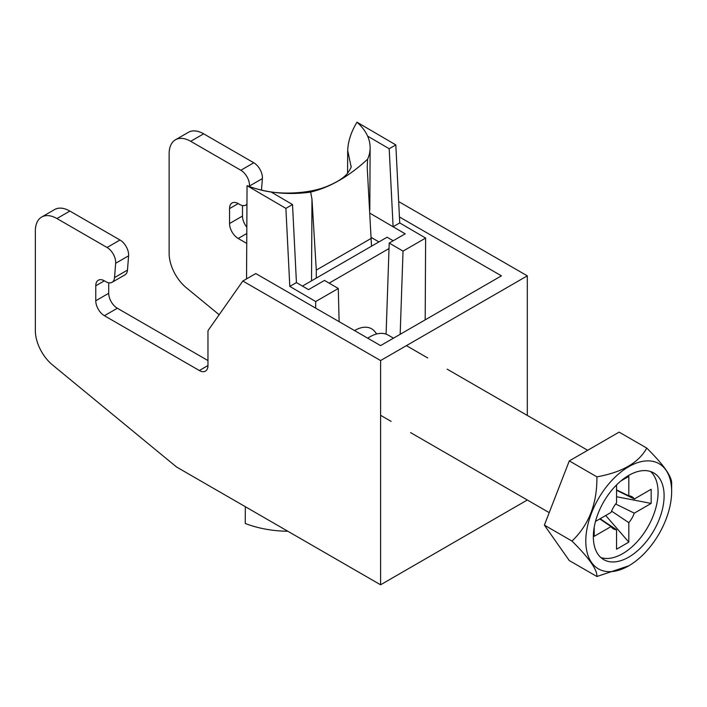 <?xml version="1.0" encoding="UTF-8"?>
<svg xmlns="http://www.w3.org/2000/svg" width="707" height="707" viewBox="0 0 707 707"><rect width="100%" height="100%" fill="white"/><g stroke="black" fill="none" stroke-linecap="round" stroke-linejoin="round"><path stroke-width="1.06" d="M527.307 415.442L527.307 275.845L380.587 360.552L380.587 584.795L527.307 500.008M398.668 201.575L527.307 275.845M399.437 216.969L501.422 275.845L380.587 345.608L255.793 273.556L242.846 281.033L380.587 360.552M104.397 280.829A12.205 7.043 -120 0 0 98.291 280.228A12.205 7.043 -120 0 0 95.763 285.814L104.397 280.829L105.926 281.713A12.205 7.043 60 0 0 112.033 282.314A12.205 7.043 60 0 0 114.525 277.577L115.656 263.287A12.205 7.043 60 0 0 107.057 247.485L56.931 218.543A30.516 17.622 60 0 0 41.669 217.031A30.516 17.622 60 0 0 35.35 231.003L35.35 330.646A30.516 17.622 60 0 0 52.442 364.883L176.538 466.991L380.587 584.795M261.475 190.103L262.385 178.571A12.205 7.043 -120 0 0 253.786 162.778L203.651 133.826A30.516 17.622 -120 0 0 188.398 132.315L175.451 139.792A30.516 17.622 -120 0 0 169.132 153.764L169.132 253.406A30.516 17.622 -120 0 0 186.224 287.652L219.152 314.748M246.831 227.203A12.205 7.043 60 0 1 242.492 216.05L242.492 205.551M246.743 243.42L238.179 238.471A12.205 7.043 60 0 1 229.545 223.527L229.545 208.574A12.205 7.043 60 0 1 232.073 202.989A12.205 7.043 60 0 1 238.179 203.589L239.708 204.473A12.205 7.043 -120 0 0 245.806 205.083A12.205 7.043 -120 0 0 246.955 204.111M249.394 186.551L249.438 186.047A12.205 7.043 -120 0 0 240.84 170.246L190.704 141.303A30.516 17.622 -120 0 0 175.451 139.792M95.763 285.814L95.763 300.758A12.205 7.043 -120 0 0 104.397 315.711L199.339 370.521A12.205 7.043 -120 0 0 205.437 371.131A12.205 7.043 -120 0 0 207.964 365.537L207.964 331.459A3.659 2.112 60 0 1 208.318 330.169L242.846 281.033M41.669 217.031L54.616 209.555A30.516 17.622 60 0 1 69.869 211.066L120.004 240.009A12.205 7.043 60 0 1 128.603 255.81L127.472 270.109A12.205 7.043 60 0 1 124.98 274.846L112.033 282.314M108.71 282.791L108.71 293.29A12.205 7.043 -120 0 0 117.344 308.234L207.964 360.561M393.472 338.167L388.108 335.074A36.614 21.139 120 0 0 367.72 338.185M593.341 536.71A50.047 28.89 120 0 0 603.698 559.617A50.047 28.89 120 0 0 653.745 530.727A50.047 28.89 120 0 0 653.745 472.939A50.047 28.89 120 0 0 615.178 486.345A50.047 28.89 120 0 0 593.341 536.71M585.803 541.058A60.705 35.05 120 0 0 628.726 565.839A60.705 35.05 120 0 0 671.65 491.498A60.705 35.05 120 0 0 628.726 466.708A60.705 35.05 120 0 0 585.803 541.058M595.497 521.413L611.069 512.416A18.576 10.72 120 0 1 616.557 502.916L616.557 484.931M600.128 518.735L616.557 529.737L616.557 549.215L628.815 542.136L605.713 515.509M616.557 489.889L628.815 495.837L628.815 476.359L620.958 480.901M611.573 511.117L628.815 522.667L628.815 542.136M615.682 504.003L634.303 513.158L651.165 503.419L616.557 496.738M616.557 490.278L634.303 499.009L651.165 489.271L651.165 503.419M599.792 518.929L611.069 526.574L594.198 536.313L594.198 527.236M600.862 557.558A50.047 28.89 120 0 0 647.709 527.236A50.047 28.89 120 0 0 650.546 471.507M634.303 499.009A18.576 10.72 120 0 0 631.501 496.455A18.576 10.72 120 0 0 628.815 495.837M628.815 522.667A18.576 10.72 120 0 0 634.303 513.158M611.069 526.574A18.576 10.72 120 0 0 612.951 528.589A18.576 10.72 120 0 0 616.557 529.737M628.726 565.839L596.902 576.505C597.371 569.815 589.072 558 571.99 541.058C588.922 524.868 597.229 503.464 596.902 476.845C622.204 472.285 638.819 462.696 646.737 448.079C663.67 464.808 671.977 476.624 671.65 483.517L671.65 491.498M646.737 448.079L619.12 432.127L569.285 460.902L544.372 525.115L569.285 560.563L596.902 576.505M571.99 541.058L544.372 525.115M596.902 476.845L569.285 460.902M389.027 248.546L329.126 283.136M354.534 330.567A33.795 19.513 -60 0 1 354.693 330.469A33.795 19.513 -60 0 1 375.028 331.822L376.698 333.987M302.437 286.088L387.056 237.225L393.18 240.76M386.093 334.146L389.212 243.049L405.182 233.831L370.008 213.267M378.925 241.927L371.484 237.57M339.113 321.658L338.291 288.491L324.486 280.423L308.517 289.64L296.436 282.579L289.799 286.406L285.893 208.379L247.052 185.676L246.549 278.894M245.329 506.707L245.241 523.472A79.334 46.088 0.3 0 0 287.855 531.257M371.52 246.195L367.207 167.241L367.613 159.19A79.334 46.088 0.3 0 0 370.132 147.807A79.334 46.088 0.3 0 0 367.613 136.124A79.334 46.088 -179.7 0 0 356.982 122.205C351.149 131.847 348.047 141.285 347.694 150.52L347.57 173.321M371.52 238.224L316.285 270.109L311.973 199.135L311.531 280.829M311.973 199.135L310.647 192.074A79.334 46.088 0.3 0 1 270.949 191.933A79.334 46.088 0.3 0 1 259.213 189.547L259.213 189.547A79.334 46.088 0.3 0 1 247.052 185.676M259.213 189.547C278.54 195.15 308.8 194.072 327.544 186.153C341.799 180.17 345.767 175.283 347.208 173.745C350.592 168.929 351.839 166.348 350.955 165.995L347.694 150.52M316.285 278.09L316.285 270.109M367.613 159.19C348.993 176.423 330.001 187.382 310.647 192.074M270.949 191.933L292.521 204.544L285.893 208.379M338.291 288.491L315.693 301.536L315.658 308.119M315.693 301.536L289.799 286.406M356.982 122.205L395.823 144.908L399.738 222.935L425.623 238.065L403.025 251.118L400.171 334.296M425.19 319.856L425.623 238.065M395.823 144.908L389.186 148.735L367.613 136.124M399.738 222.935L393.101 226.761L389.186 148.735M292.521 204.544L296.436 282.579M389.212 243.049L403.025 251.118M199.339 370.521L207.964 365.537M104.397 315.711L117.344 308.234M95.763 300.758L108.71 293.29M114.525 277.577L127.472 270.109M115.656 263.287L128.603 255.81M107.057 247.485L120.004 240.009M56.931 218.543L69.869 211.066M190.704 141.303L203.651 133.826M240.84 170.246L253.786 162.778M249.438 186.047L262.385 178.571M229.545 208.574L238.179 203.589M229.545 223.527L242.492 216.05M238.179 238.471L246.796 233.496M245.806 205.083L246.955 204.42M380.587 415.301L391.13 421.381M410.546 432.596L549.206 512.646M406.41 345.643L427.744 357.963M447.169 369.169L587.667 450.288M370.132 147.807L369.805 209.917"/></g></svg>
